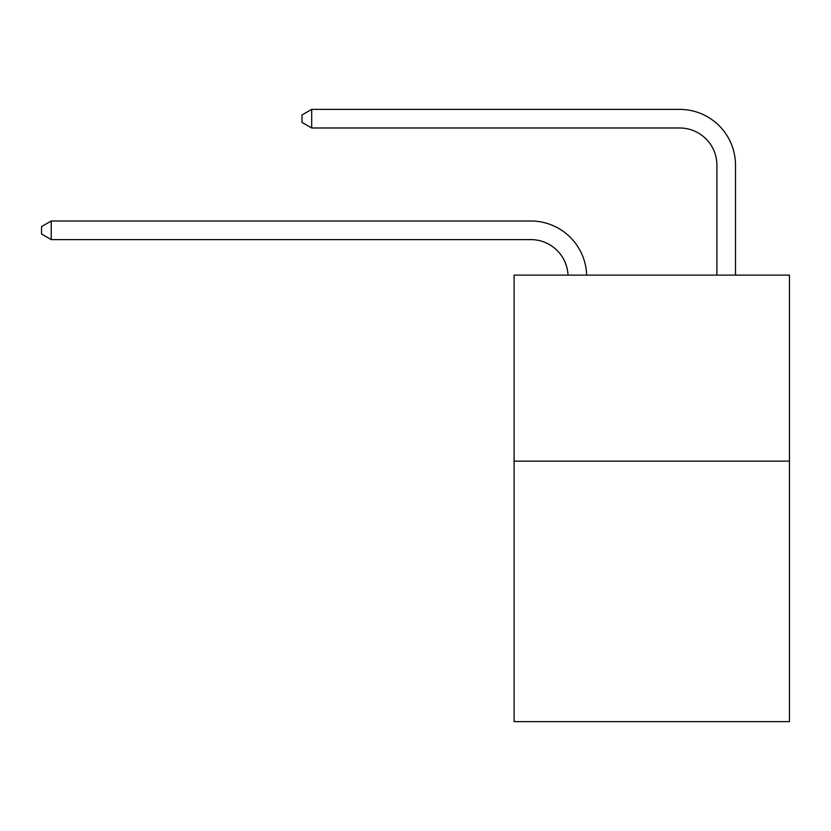 <?xml version="1.0" encoding="UTF-8"?>
<svg xmlns="http://www.w3.org/2000/svg" width="831" height="831" viewBox="0 0 831 831"><rect width="100%" height="100%" fill="white"/><g stroke="black" fill="none" stroke-linecap="round" stroke-linejoin="round"><path stroke-width="1.25" d="M789.45 461.153L789.45 721.62L514.109 721.62L514.109 275.113L789.45 275.113L789.45 461.153L514.109 461.153M530.843 239.608A37.208 37.208 0 0 1 568.02 275.113A37.208 37.208 0 0 0 530.843 239.608A37.208 37.208 0 0 1 568.02 275.113A37.208 37.208 0 0 0 530.843 239.608A37.208 37.208 0 0 1 568.02 275.113A37.208 37.208 0 0 0 530.843 239.608A37.208 37.208 0 0 1 568.02 275.113A37.208 37.208 0 0 0 530.843 239.608A37.208 37.208 0 0 1 568.02 275.113A37.208 37.208 0 0 0 530.843 239.608L51.221 239.608L41.55 234.03L41.55 226.593L51.221 221.004L530.843 221.004A55.812 55.812 0 0 1 586.634 275.113M716.893 275.113L716.893 165.192A37.208 37.208 0 0 0 679.685 127.984L311.687 127.984L302.017 122.406L302.017 114.958L311.687 109.38L679.685 109.38A55.812 55.812 0 0 1 735.497 165.192L735.497 275.113M51.221 239.608L51.221 221.004L530.843 221.004M716.893 165.192A37.208 37.208 0 0 0 679.685 127.984A37.208 37.208 0 0 1 716.893 165.192A37.208 37.208 0 0 0 679.685 127.984A37.208 37.208 0 0 1 716.893 165.192A37.208 37.208 0 0 0 679.685 127.984A37.208 37.208 0 0 1 716.893 165.192A37.208 37.208 0 0 0 679.685 127.984A37.208 37.208 0 0 1 716.893 165.192A37.208 37.208 0 0 0 679.685 127.984M311.687 127.984L311.687 109.38L679.685 109.38"/></g></svg>
